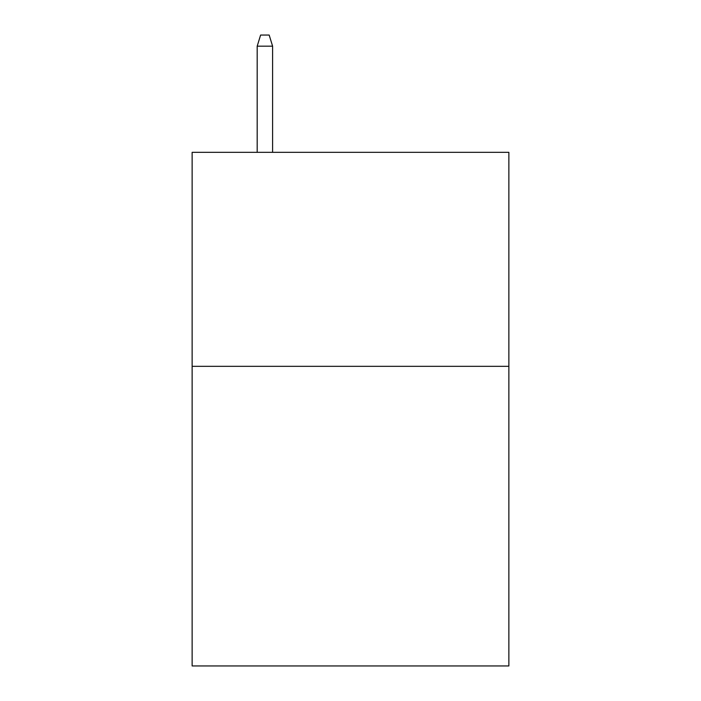 <?xml version="1.0" encoding="UTF-8"?>
<svg xmlns="http://www.w3.org/2000/svg" width="701" height="701" viewBox="0 0 701 701"><rect width="100%" height="100%" fill="white"/><g stroke="black" fill="none" stroke-linecap="round" stroke-linejoin="round"><path stroke-width="1.05" d="M508.865 366.334L508.865 665.95L192.135 665.95L192.135 152.327L508.865 152.327L508.865 366.334L192.135 366.334M272.601 152.327L272.601 46.178L257.188 46.178L257.188 152.327M257.188 46.178L260.614 35.05L269.175 35.05L272.601 46.178"/></g></svg>
